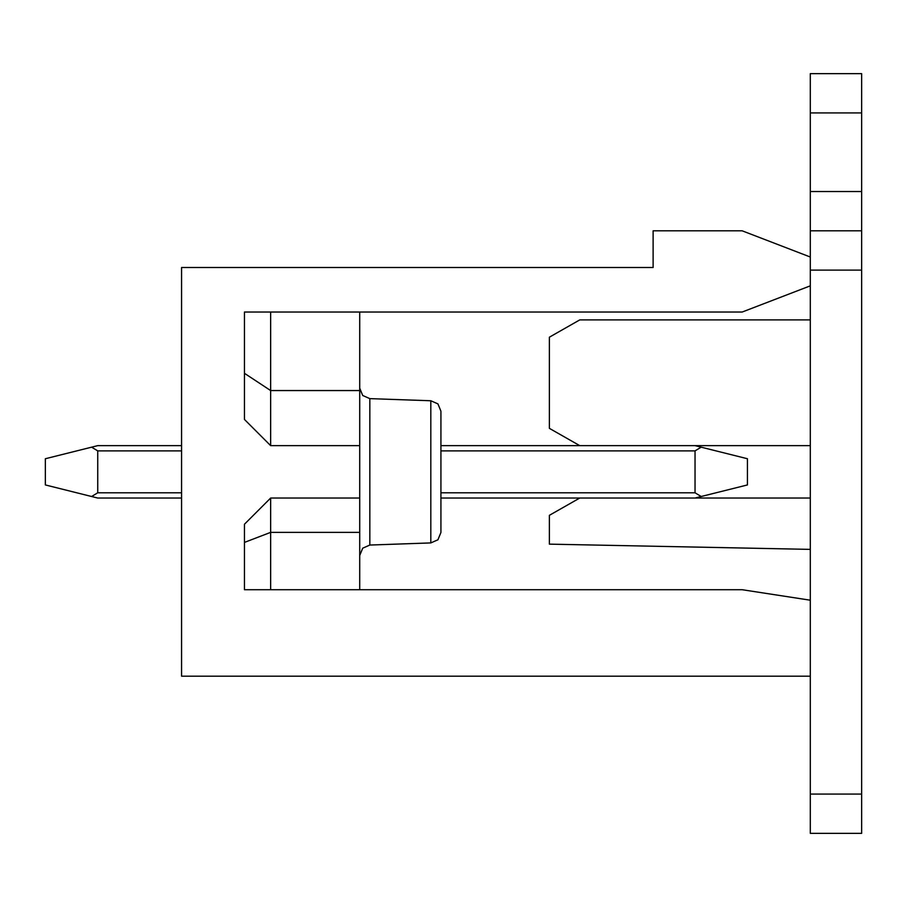 <?xml version="1.0" encoding="UTF-8"?>
<svg xmlns="http://www.w3.org/2000/svg" width="907" height="907" viewBox="0 0 907 907"><rect width="100%" height="100%" fill="white"/><g stroke="black" fill="none" stroke-linecap="round" stroke-linejoin="round"><path stroke-width="1.36" d="M861.65 73.648L861.65 833.352L810.302 833.352L810.302 676.18L181.57 676.18L181.57 267.497L653.119 267.497L653.119 230.82L742.187 230.82L810.302 257.021L810.302 73.648L861.65 73.648L810.302 73.648M810.302 676.18L810.302 257.021M810.302 285.841L742.187 312.031L244.448 312.031L244.448 419.442L270.649 445.643L359.716 445.643L359.716 312.031M359.716 589.72L359.716 445.643M359.716 498.034L270.649 498.034L244.448 524.235L244.448 589.72L742.187 589.72L810.302 600.207M430.814 400.758L430.814 542.919L437.934 539.79L440.927 532.454L440.927 411.222L437.934 403.887L430.814 400.758L369.829 398.627L369.829 545.05L362.709 548.191L359.716 555.526M244.448 542.409L270.649 532.364L359.716 532.364M270.649 498.034L270.649 589.72M270.649 312.031L270.649 390.554L359.716 390.554M244.448 373.299L270.649 390.554L270.649 445.643M247.486 521.196L244.448 524.235M810.302 319.899L579.766 319.899L549.381 337.189L549.381 428.353L579.766 445.643L440.927 445.643L695.034 445.643L440.927 445.643M181.57 445.643L97.741 445.643L181.57 445.643L97.741 445.643L181.57 445.643L97.741 445.643L181.57 445.643L97.741 445.643L181.57 445.643L97.741 445.643L181.57 445.643L97.741 445.643L181.57 445.643L97.741 445.643L181.57 445.643L97.741 445.643L91.607 447.174L97.741 450.881L97.741 492.796L91.607 496.503L45.35 484.939L45.35 458.738L91.607 447.174M701.179 447.174L747.436 458.738L747.436 484.939L701.179 496.503L695.034 492.796L695.034 450.881L701.179 447.174L695.034 445.643M91.607 496.503L97.741 498.034L181.57 498.034M440.927 498.034L810.302 498.034M701.179 496.503L695.034 498.034M810.302 549.381L549.381 544.143L549.381 515.323L579.766 498.034M579.766 445.643L810.302 445.643M861.65 230.82L810.302 230.82M97.741 450.881L181.57 450.881M440.927 450.881L695.034 450.881M97.741 492.796L181.57 492.796M440.927 492.796L695.034 492.796M861.65 270.116L810.302 270.116M861.65 794.067L810.302 794.067M861.65 112.933L810.302 112.933M861.65 191.524L810.302 191.524M369.829 398.627L362.709 395.486L359.716 388.151L362.709 395.486L369.829 398.627L362.709 395.486L359.716 388.151L362.709 395.486L369.829 398.627M430.814 542.919L369.829 545.05"/></g></svg>
